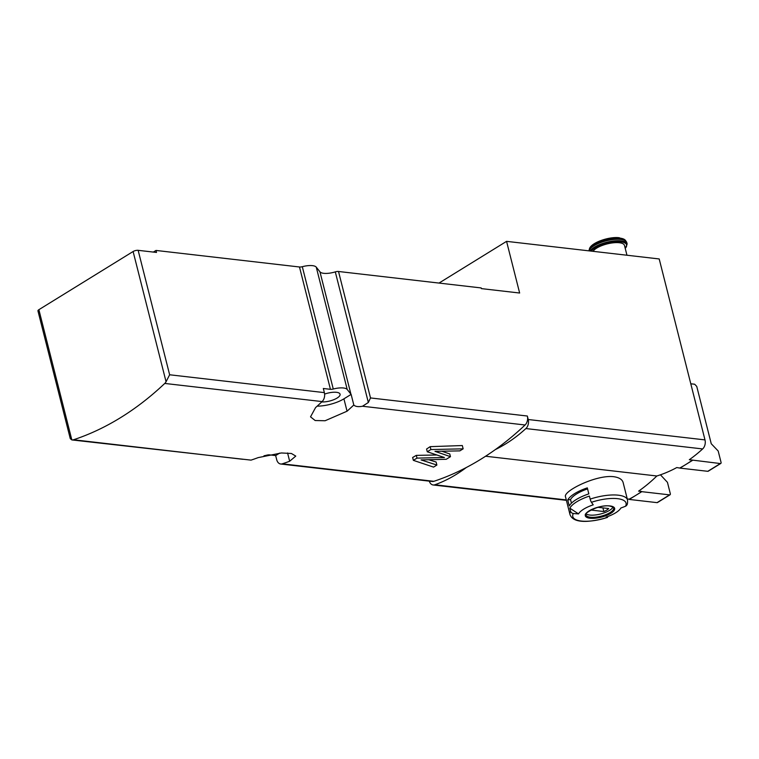 <?xml version="1.0" encoding="UTF-8"?>
<svg xmlns="http://www.w3.org/2000/svg" width="759" height="759" viewBox="0 0 759 759"><rect width="100%" height="100%" fill="white"/><g stroke="black" fill="none" stroke-linecap="round" stroke-linejoin="round"><path stroke-width="1.14" d="M690.785 383.779L694.665 384.225L696.743 386.407L711.249 443.74L718.185 451.007L721.05 462.345A1.461 0.93 -121.7 0 1 720.775 463.464A1.461 0.93 -121.7 0 1 720.338 463.55L689.324 459.717A183.213 127.066 -83.4 0 0 702.644 448.939A7.324 5.085 -83.4 0 0 704.988 439.897L528.226 419.518L527.344 416.027L370.506 397.944L368.343 402.488L362.498 406.245C358.58 406.985 355.772 406.663 354.083 405.278L353.808 404.983A7.324 5.085 96.6 0 1 353.571 405.211A366.426 254.123 96.6 0 1 347.053 411.207L325.108 420.742L315.165 420.533L310.526 416.843L315.583 407.574A366.426 254.123 -83.4 0 0 322.101 401.587A7.324 5.085 -83.4 0 0 324.368 392.621L169.646 374.775L166.06 381.739A7.324 5.085 96.6 0 1 164.76 383.437A366.426 254.123 96.6 0 1 73.528 439.765A7.324 5.085 96.6 0 1 71.944 439.935L251.049 460.125A366.426 254.123 -83.4 0 0 258.193 457.611L281.371 452.971L291.39 453.484L295.763 456.093L289.663 461.244A366.426 254.123 96.6 0 1 282.282 463.834A7.324 5.085 96.6 0 1 280.697 464.005A7.324 5.085 96.6 0 1 276.703 459.707L275.659 455.58L279.71 453.085M527.344 416.027A7.324 5.085 96.6 0 1 525.086 424.993A366.426 254.123 96.6 0 1 495.342 449.584A366.426 254.123 96.6 0 1 466.32 467.506A366.426 254.123 96.6 0 1 433.863 481.31A7.324 5.085 96.6 0 1 432.279 481.481L280.697 464.005M436.89 454.992L416.302 455.372A366.426 254.123 96.6 0 1 412.64 457.468L413.37 460.352L433.56 467.108L436.88 465.058L436.112 462.013L428.712 459.726M436.88 465.058L421.084 459.916L446.245 459.28L450.466 456.662L434.983 451.339L459.831 450.884L463.151 448.835L462.326 445.542L430.163 446.653A366.426 254.123 96.6 0 1 426.577 449.034L427.27 451.776L444.423 457.516L416.995 458.113L416.302 455.372M450.466 456.662L449.793 453.986L441.852 451.216M613.651 476.69C596.043 474.555 562.713 491.339 565.512 496.822L569.99 514.555A29.677 10.265 -14.2 0 1 570.588 511.196L569.819 508.151A29.677 10.265 -14.2 0 1 589.392 496.073L590.16 499.118A29.677 10.265 -14.2 0 1 618.338 495.191A29.677 10.265 -14.2 0 1 627.541 500.001L623.101 482.458C622.181 479.365 619.031 477.449 613.651 476.69M567.741 499.953L569.259 505.959A29.677 10.265 165.8 0 1 588.832 493.872L587.314 487.876A29.677 10.265 -14.2 0 0 567.741 499.953L570.521 499.564L571.442 503.189M627.541 500.001C627.693 502.866 627.427 504.574 626.744 505.143A2.932 2.619 -151.6 0 1 625.511 506.234A109.932 98.29 -151.6 0 1 620.862 508.008A22.286 7.704 -14.2 0 1 620.482 508.625A22.286 7.704 -14.2 0 1 606.166 517.088A109.932 22.049 -108.5 0 0 607.39 517.42A27.485 9.506 -14.2 0 1 573.33 513.492A2.932 2.619 -151.6 0 1 570.588 511.196M569.819 508.151L578.538 513.9A22.286 7.704 -14.2 0 1 593.234 504.83A109.932 22.049 -108.5 0 1 591.451 502.297A2.932 0.588 -108.5 0 1 590.16 499.118M578.538 513.9A109.932 98.29 -151.6 0 1 573.33 513.492M485.58 456.235L656.848 475.988A183.213 127.066 -83.4 0 1 638.604 491.13L641.753 491.49A183.213 127.066 96.6 0 1 636.118 495.181A183.213 127.066 96.6 0 1 629.164 499.156L627.276 498.938M466.32 467.506A183.213 127.066 96.6 0 1 434.831 484.773A7.324 5.085 96.6 0 1 433.161 484.973A7.324 5.085 96.6 0 1 429.3 481.14M263.99 455.789A13.188 4.563 165.8 0 0 266.77 455.172A3.662 1.271 165.8 0 1 269.597 454.878L275.659 455.58M353.808 404.983L351.123 394.386A13.188 4.563 165.8 0 1 350.914 394.158L347.214 389.481A13.188 4.563 165.8 0 0 333.267 389.025L302.31 266.694A13.188 4.563 -14.2 0 1 316.266 267.149L319.956 271.826A13.188 4.563 -14.2 0 0 335.298 271.883A3.662 1.271 -14.2 0 1 338.514 271.485L481.187 287.936L481.358 288.61L519.64 293.021L506.566 241.353L659.201 258.952L704.988 439.897M71.944 439.935A7.324 5.085 96.6 0 1 71.83 439.916L70.274 438.636L37.95 310.896A3.662 1.271 -14.2 0 1 38.88 309.691L133.11 251.514A3.662 1.271 -14.2 0 1 138.147 250.328L156.506 252.443L156.003 250.442L299.482 266.988A3.662 1.271 -14.2 0 0 302.31 266.694M324.368 392.621L323.325 388.494L330.44 389.31A3.662 1.271 165.8 0 0 333.267 389.025M656.848 475.988A183.213 127.066 -83.4 0 0 676.781 467.553L679.979 468.104L685.652 464.603A183.213 127.066 96.6 0 1 679.931 467.923M324.615 394.101A11.727 4.051 -14.2 0 1 336.446 392.308A11.727 4.051 -14.2 0 1 340.06 394.158A11.727 4.051 -14.2 0 1 334.254 399.5A11.727 4.051 -14.2 0 1 321.75 401.919M317.167 406.15A21.983 7.599 165.8 0 0 343.922 398.836L351.123 394.386M528.226 419.518A7.324 5.085 96.6 0 1 525.892 428.56A183.213 127.066 96.6 0 1 495.342 449.584M153.356 252.073L156.003 250.442M438.996 283.079L506.566 241.353M660.444 474.811L667.446 482.335L670.311 493.663A1.461 0.93 -121.7 0 1 670.026 494.792A1.461 0.93 -121.7 0 1 669.599 494.877L641.801 491.671L629.239 499.431L657.038 502.638L669.599 494.877M670.026 494.792L657.465 502.553A1.461 0.93 -121.7 0 1 657.038 502.638M720.775 463.464L708.204 471.225A1.461 0.93 -121.7 0 1 707.777 471.311L679.979 468.104M692.54 460.352L685.652 464.603A183.213 127.066 96.6 0 0 692.474 460.077M612.978 507.04A14.288 4.943 -14.2 0 1 600.473 514.023A14.288 4.943 -14.2 0 1 586.157 513.834M590.815 510.029L603.841 511.538A10.446 3.615 -14.2 0 0 608.68 508.549L597.921 507.306M607.598 516.585A2.932 0.588 -108.5 0 1 607.456 517.41A2.932 0.588 -108.5 0 1 607.39 517.42M587.57 488.881A26.745 9.25 165.8 0 0 570.521 499.564M602.921 507.885L603.841 511.538M593.016 251.324A16.489 5.702 -14.2 0 1 619.363 242.747A16.489 5.702 -14.2 0 1 624.477 245.413L626.962 255.242M416.995 458.113L413.37 460.352M463.151 448.835L430.894 449.537L430.163 446.653M430.894 449.537L427.27 451.776M433.863 481.31L282.282 463.834M525.086 424.993L362.498 406.245M354.083 405.278L353.571 405.211M322.101 401.587L164.76 383.437M242.927 459.299L73.528 439.765M609.961 505.93A15.123 5.228 -14.2 0 1 604.373 516.243A15.123 5.228 -14.2 0 1 585.625 514.08A15.123 5.228 -14.2 0 1 609.961 505.93M591.451 502.297A27.485 9.506 -14.2 0 1 625.511 506.234M566.29 499.934L434.831 484.773M350.914 394.158L319.956 271.826M347.214 389.481L316.266 267.149M166.06 381.739L133.11 251.514M169.646 374.775L138.147 250.328M71.83 439.916L38.88 309.691M368.343 402.488L335.298 271.883M370.506 397.944L338.514 271.485M330.44 389.31L299.482 266.988M343.922 398.836L347.053 411.207M287.566 452.962L289.663 461.244M707.777 471.311L720.338 463.55M702.644 448.939L525.892 428.56M613.67 507.913A14.288 4.943 -14.2 0 1 601.033 516.215A14.288 4.943 -14.2 0 1 585.967 514.925C581.603 514.991 598.367 504.033 609.638 506.035C613.177 506.984 614.515 507.61 613.67 507.913M591.27 251.125A18.69 6.461 -14.2 0 1 620.815 241.846A18.69 6.461 -14.2 0 1 625.217 248.354M590.094 250.992A19.421 6.717 -14.2 0 1 621.128 240.878A19.421 6.717 -14.2 0 1 627.152 244.028L625.264 248.525M589.126 250.878A19.421 6.717 -14.2 0 1 601.137 242.396A19.421 6.717 -14.2 0 1 620.758 239.417A19.421 6.717 -14.2 0 1 626.782 242.557L625.473 240.375A19.127 6.613 -14.2 0 0 620.312 238.535A19.127 6.613 -14.2 0 0 601.327 241.353A19.127 6.613 -14.2 0 0 589.24 249.54L588.993 250.859M589.24 249.54L589.43 248.952A18.785 6.499 -14.2 0 1 601.299 240.907A18.785 6.499 -14.2 0 1 619.951 238.136A18.785 6.499 -14.2 0 1 625.018 239.948L625.473 240.375M566.394 500.342L433.161 484.973M607.456 517.41C591.128 522.315 573.415 524.052 569.99 514.555M620.482 508.625L620.928 507.989M627.152 244.028L626.782 242.557M625.018 239.948L619.202 237.728C609.031 236.4 590.768 242.766 589.43 248.952"/></g></svg>
